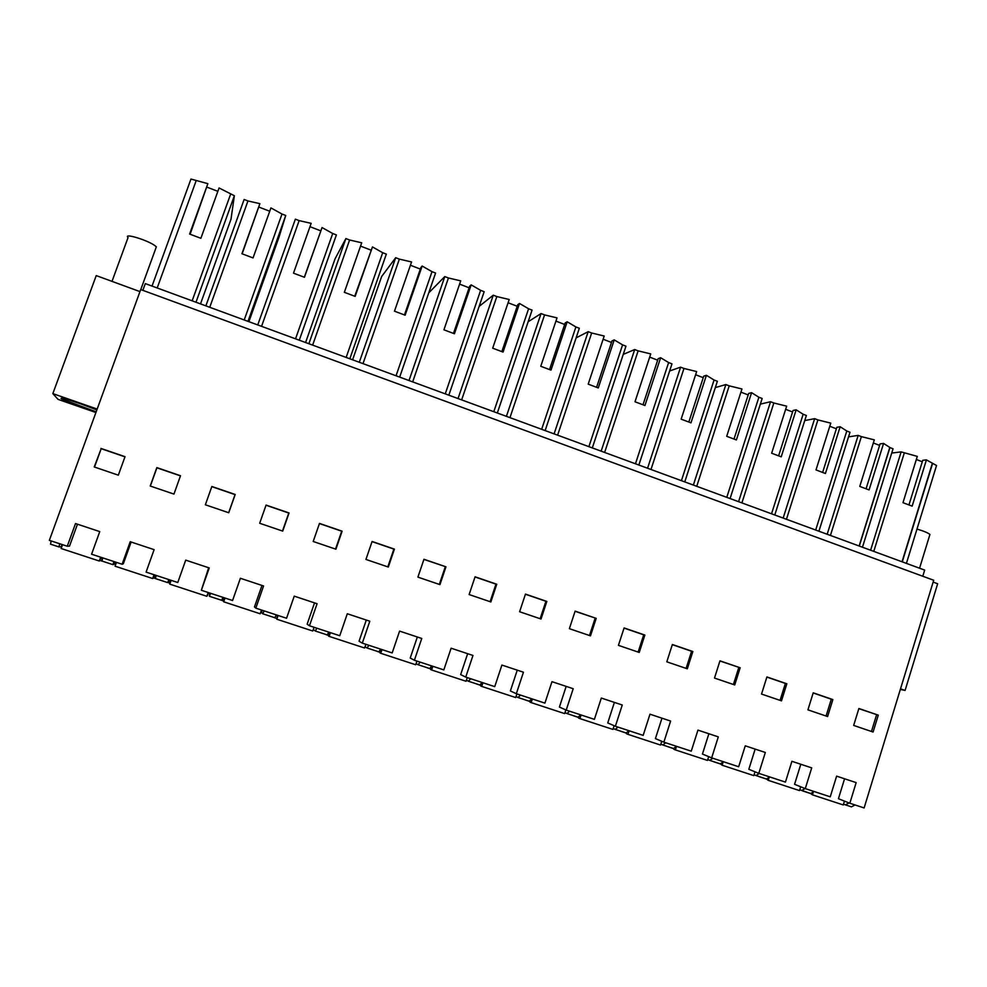 <?xml version="1.0" encoding="UTF-8"?>
<svg xmlns="http://www.w3.org/2000/svg" width="987" height="987" viewBox="0 0 987 987"><rect width="100%" height="100%" fill="white"/><g stroke="black" fill="none" stroke-linecap="round" stroke-linejoin="round"><path stroke-width="1.48" d="M152.035 286.07L190.96 179.054L207.862 183.656L189.603 234.042L200.879 238.286L219.077 187.962L234.363 195.734L231.007 219.188L200.509 303.897M190.133 234.203L207.862 183.656M217.856 191.33L207.159 187.222M59.652 543.726L59.035 546.958L60.96 546.847L62.243 544.577M59.035 546.958L50.547 544.182L51.127 540.925M94.518 467.061L101.192 448.678L124.954 456.833M157.192 287.97L196.043 181.016M192.157 300.825L230.576 194.279M195.994 302.232L234.363 195.734M67.276 546.23L49.35 540.345L140.709 289.561L933.702 580.245L864.118 807.946L849.832 803.245L856.161 782.617L836.618 776.14L830.252 796.817L805.281 788.613L811.709 767.874L791.907 761.298L785.442 782.099L758.793 773.352L765.332 752.476L745.259 745.814L738.671 766.739L711.664 757.868L718.302 736.87L697.945 730.121L691.258 751.169L663.856 742.175L670.617 721.053L649.977 714.193L643.166 735.377L615.382 726.247L622.254 705.002L601.317 698.056L594.396 719.35L566.217 710.097L573.2 688.716L551.967 681.672L544.923 703.114L516.337 693.725L523.443 672.209L501.902 665.065L494.746 686.631L465.741 677.107L472.97 655.454L451.121 648.2L443.829 669.902L414.404 660.241L421.77 638.466L399.587 631.1L392.184 652.938L362.315 643.129L369.804 621.218L347.301 613.754L339.762 635.727L309.462 625.77L317.074 603.723L294.237 596.148L286.563 618.257L255.818 608.152L263.566 585.97L240.384 578.271L232.574 600.515L201.36 590.263L209.244 567.944L185.716 560.135L177.771 582.515L146.088 572.115L154.108 549.648L130.222 541.715L122.141 564.243L91.581 554.213L99.749 531.598L75.505 523.554L67.276 546.23L69.522 546.107L77.467 524.208M922.783 576.235L924.671 570.091L145.299 283.602L142.844 290.351M100.97 448.431L125.016 456.685L118.329 475.166L94.234 466.962L101.192 448.678M102.747 557.877L101.945 561.035L112.987 564.663L114.085 564.28L115.146 561.948M139.969 291.609L96.232 275.595L52.842 393.616L58.023 399.353L95.912 412.529M933.134 582.096L937.65 583.749L905.091 690.431L900.329 689.432M813.214 692.837L807.921 709.85L827.599 716.55L832.868 699.573L813.214 692.837M766.911 676.946L761.532 694.058L781.494 700.856L786.836 683.781L766.911 676.946M365.943 559.432L388.31 567.044L394.418 549.13L372.099 541.468L365.943 559.432M445.964 566.822L423.966 559.271L417.908 577.124L439.943 584.625L445.964 566.822L423.916 559.407M490.847 601.947L496.757 584.242L475.08 576.803L469.121 594.544L490.847 601.947M319.48 523.418L313.2 541.481L335.901 549.204L342.119 531.191L319.48 523.418M259.68 523.27L282.714 531.105L289.055 512.969L266.071 505.085L259.68 523.27M228.737 512.746L235.19 494.487L211.86 486.48L205.358 504.789L228.737 512.746M672.369 644.499L666.805 661.821L687.322 668.804L692.849 651.531L672.369 644.499M618.43 645.362L639.243 652.444L644.856 635.06L624.092 627.942L618.43 645.362M596.197 618.368L575.125 611.138L569.376 628.67L590.485 635.85L596.197 618.368L575.076 611.274M180.51 475.734L156.834 467.604L150.221 486.023L173.959 494.092L180.51 475.734M740.164 667.767L719.967 660.834L714.502 678.057L734.735 684.941L740.164 667.767L719.93 660.982M541.024 619.022L546.835 601.428L525.466 594.1L519.606 611.73L541.024 619.022M853.669 725.42L858.887 708.506L878.27 715.156L873.088 732.033L853.669 725.42M131.135 542.023L123.326 563.787L122.141 564.243M908.99 504.826L922.734 460.3L926.423 459.893L936.54 465.494L906.424 563.38M870.62 550.228L901.131 451.886L891.742 453.045M901.131 451.886L917.293 456.389L902.982 502.691L912.161 506.146L926.423 459.893M922.277 461.768L916.331 459.486M902.266 561.862L932.431 463.915M873.779 551.388L904.252 453.095M855.026 804.96L851.423 806.848L845.415 804.874L849.067 802.949M849.832 803.245L838.432 798.73L844.564 778.768M843.54 804.121L845.415 804.874M878.27 715.156L858.838 708.641M876.604 714.736L871.459 731.478M814.176 791.537L810.709 793.499L799.754 789.748M805.108 788.551L801.654 790.525M800.802 764.246L794.572 784.32L805.281 788.613M168.789 579.566L167.728 582.614L155.28 578.53L156.304 575.47M167.728 582.614L168.839 579.591M180.461 475.882L156.908 467.801L150.345 486.06M112.987 564.663L113.838 561.517M244.221 319.961L281.998 214.031L270.931 207.899L253.042 257.928L241.926 253.745L259.877 203.655L247.959 200.953L209.75 307.29M248.008 321.355L285.736 215.474L278.914 237.435L248.897 321.676M281.998 214.031L285.736 215.474M205.876 305.859L244.122 199.485L247.959 200.953M259.877 203.655L242.148 253.807M269.735 211.243L258.902 207.085M209.725 593.014L209.392 596.284L210.638 593.31M201.36 590.263L208.676 567.747M209.392 596.284L221.656 600.293L222.939 597.357M228.663 512.709L235.054 494.61L211.798 486.628M295.545 338.825L332.705 233.512L322.046 227.553L304.452 277.285L293.497 273.165L311.152 223.358L299.135 220.619L261.567 326.339M299.271 340.194L336.394 234.931L332.705 233.512M257.743 324.933L295.36 219.163L299.135 220.619M320.75 230.835L309.98 226.689M322.046 227.553L304.329 277.236M262.048 610.2L261.555 612.668L262.715 613.766L264.171 610.904M255.818 608.152L254.498 606.882L261.987 585.439M262.715 613.766L274.793 617.726L276.298 614.876M282.492 531.031L288.784 513.043L266.009 505.233M346.153 357.43L382.697 252.721L372.457 246.923L355.147 296.384L344.352 292.312L361.711 242.802L349.595 240.001L312.645 345.117M349.83 358.787L386.336 254.115L382.697 252.721M305.588 342.526L335.062 258.816L345.869 238.57L349.595 240.001M308.869 343.723L345.869 238.57M370.89 250.081L360.551 246.108M372.457 246.923L354.752 296.211M313.274 629.546L315.272 631.001L316.926 628.225M309.462 625.77L307.154 624.179L314.52 602.872M315.272 631.001L327.166 634.9L328.881 632.149M335.543 549.093L341.712 531.203L319.43 523.554M396.046 375.776L431.998 271.659L422.152 266.034L405.139 315.198L394.479 311.189L411.567 261.962L399.353 259.125L363.006 363.623M399.673 377.108L435.588 273.041L431.998 271.659M352.593 359.799L381.624 276.545L395.688 257.706L399.353 259.125M359.293 362.266L395.688 257.706M420.339 269.069L410.419 265.256M422.152 266.034L420.881 267.502L404.473 314.915M365.017 646.781L367.053 647.99L368.928 645.301M362.315 643.129L359.058 641.229L366.3 620.058M367.053 647.99L378.786 651.839L380.698 649.175M387.817 566.871L393.887 549.105L372.05 541.616M445.26 393.862L480.632 290.338L471.169 284.873L454.427 333.766L443.928 329.806L460.719 280.863L448.431 277.976L412.677 381.883M448.838 395.182L484.161 291.696L480.632 290.338M409.013 380.538L444.804 276.582L428.753 292.855M444.804 276.582L448.431 277.976M469.109 287.785L459.597 284.133M471.169 284.873L469.652 286.23L453.502 333.372M416.07 663.634L418.106 664.732L420.166 662.129M414.404 660.241L410.222 658.045L417.341 636.997M418.106 664.732L429.678 668.52L431.775 665.941M439.326 584.415L445.297 566.748M493.796 411.702L528.588 308.771L519.507 303.465L503.049 352.075L492.686 348.177L509.206 299.505L496.831 296.569L461.657 399.883M497.325 412.998L532.079 310.103L528.588 308.771M458.042 398.563L493.253 295.199L479.139 306.389M493.253 295.199L496.831 296.569M517.213 306.254L508.095 302.762M519.507 303.465L517.743 304.712L501.865 351.569M466.395 680.216L468.43 681.24L470.688 678.723M465.741 677.107L460.658 674.614L467.653 653.69M468.43 681.24L479.83 684.978L482.125 682.486M490.107 601.688L495.967 584.131L475.031 576.951M496.757 584.242L495.967 584.131M541.666 429.296L575.902 326.944L567.192 321.787L550.993 370.125L540.765 366.288L557.026 317.888L544.565 314.902L509.958 417.649M545.145 430.579L579.332 328.264L575.902 326.944M506.405 416.341L541.049 313.558L528.144 321.762M541.049 313.558L544.565 314.902M564.675 324.476L555.94 321.12M567.192 321.787L565.181 322.934L549.562 369.52M516.028 696.551L518.052 697.513L520.482 695.082M516.337 693.725L510.378 690.949L517.262 670.148M518.052 697.513L529.291 701.202L531.771 698.784M540.148 618.726L545.922 601.268L525.417 594.236M546.835 601.428L545.922 601.268M588.881 446.655L622.575 344.87L614.222 339.873L598.282 387.94L588.203 384.14L604.204 336.024L591.669 333.001L557.618 435.168M592.311 447.925L625.968 346.178L622.575 344.87M554.102 433.873L588.19 331.669L576.112 337.899M588.19 331.669L591.669 333.001M611.484 342.452L603.131 339.244M614.222 339.873L611.989 340.922L596.617 387.237M564.959 712.639L566.97 713.552L569.585 711.208M566.217 710.097L559.407 707.062L566.168 686.384M566.97 713.552L578.061 717.191L580.714 714.859M589.498 635.517L595.161 618.17M635.468 463.779L668.618 362.562L660.636 357.713L644.943 405.509L634.999 401.771L650.741 353.914L638.133 350.854L604.624 452.441M638.86 465.025L671.974 363.858L668.618 362.562M601.157 451.17L634.703 349.534L623.253 354.382M634.703 349.534L638.133 350.854M657.663 360.181L649.68 357.109M660.636 357.713L658.169 358.651L643.043 404.707M613.223 728.505L615.209 729.381L617.998 727.111M615.382 726.247L607.745 722.94L614.395 702.386M615.209 729.381L626.14 732.959L628.978 730.713M638.145 652.074L643.721 634.826L624.043 628.077M644.856 635.06L643.721 634.826M681.425 480.681L714.057 380.02L706.408 375.307L690.974 422.843L681.153 419.154L696.649 371.556L683.966 368.459L650.988 469.491M684.768 481.903L717.364 381.29L714.057 380.02M647.571 468.233L680.586 367.164L669.642 370.976M680.586 367.164L683.966 368.459M703.237 377.676L695.613 374.752M706.408 375.307L703.731 376.158L688.852 421.942M660.821 744.136L662.783 744.975L665.744 742.792M663.856 742.175L655.417 738.609L661.969 718.178M662.783 744.975L673.566 748.516L676.564 746.345M686.113 668.396L691.591 651.26L672.32 644.647M692.849 651.531L691.591 651.26M726.777 497.349L758.892 397.243L751.588 392.678L736.388 439.955L726.703 436.303L741.953 388.977L729.208 385.843L696.748 486.307M730.084 498.558L762.161 398.501L758.892 397.243M693.367 485.073L725.864 384.56L715.328 387.583M725.864 384.56L729.208 385.843M748.208 394.936L740.929 392.147M751.588 392.678L748.689 393.431L734.044 438.956M707.765 759.546L709.715 760.372L712.836 758.25M711.664 757.868L702.436 754.056L708.876 733.748M709.715 760.372L720.35 763.852L723.508 761.754M733.415 684.497L738.807 667.459M771.538 513.795L803.147 414.244L796.164 409.815L781.211 456.833L771.649 453.23L786.651 406.163L773.845 402.992L741.903 502.901M774.783 514.992L806.367 415.49L803.147 414.244M738.572 501.68L770.551 401.721L760.348 404.127M770.551 401.721L773.845 402.992M792.573 411.974L785.652 409.309M796.164 409.815L793.054 410.481L778.644 455.747M754.068 774.758L755.993 775.548L759.274 773.512M758.793 773.352L748.825 769.292L755.154 749.096M755.993 775.548L766.48 778.99L769.798 776.966M780.063 700.375L785.368 683.436L766.874 677.082M786.836 683.781L785.368 683.436M846.797 430.998L815.694 530.031L846.797 430.998L840.147 426.729L825.428 473.489L816.002 469.935L830.77 423.127L817.902 419.919L786.454 519.285M818.914 531.216L849.992 432.244L846.821 431.023M783.16 518.076L814.645 418.661L804.75 420.573M814.645 418.661L817.902 419.919M836.371 428.79L829.783 426.261M840.147 426.729L836.84 427.297L822.664 472.317M826.082 716.031L831.301 699.191L813.177 692.973M832.868 699.573L831.301 699.191M859.134 546.008L889.805 447.432L883.575 443.422L869.078 489.922L859.776 486.418L874.309 439.857L861.38 436.624L830.425 535.447M859.295 546.058L889.929 447.592L893.062 448.789L862.465 547.217M827.18 534.251L858.172 435.39L848.536 436.883M858.172 435.39L861.38 436.624M879.602 445.384L873.335 442.978M883.575 443.422L880.071 443.903L866.105 488.676M97.182 409.062L52.842 393.616M96.862 409.926L80.922 403.954C65.512 398.736 59.084 397.082 61.638 398.982L96.171 411.826M900.514 688.84L905.091 690.431M112 281.369L128.051 237.571C122.993 232.685 147.396 240.001 154.91 245.64L156.341 246.849L155.773 248.391M929.606 535.472L929.927 534.46C928.064 532.869 923.758 531.08 916.985 529.069M62.551 544.676L61.145 548.513L99.292 561.023L100.674 557.199M99.995 560.48L101.513 560.986L102.488 557.791M99.292 561.023L101.279 557.396M116.454 562.38L115.072 566.193L116.429 562.38M116.392 562.356L115.269 565.502L116.404 562.368M153.17 577.926L154.058 578.222L155.07 575.063M115.072 566.193L152.677 578.53L154.379 574.841M152.677 578.53L154.034 574.718M155.428 575.174L154.058 578.222M171.133 580.344L169.776 584.131L170.862 580.245M170.048 579.986L169.147 583.169L170.319 580.072M169.147 583.169L169.826 583.391M207.134 595.63L208.43 592.595M169.776 584.131L206.826 596.284L208.245 592.533M206.826 596.284L208.158 592.496M208.516 592.619L207.356 595.704M225.011 598.036L223.679 601.799L224.493 597.863M222.877 597.53L222.235 600.577L223.457 597.53M222.235 600.577L223.543 601.009M261.493 610.015L260.186 613.778L223.679 601.799M278.1 615.469L276.792 619.219L277.347 615.222M274.559 617.739L276.471 618.368M314.063 627.288L312.768 631.014L276.792 619.219M330.423 632.655L329.14 636.381L328.511 636.01L329.436 632.334M326.142 634.653L328.646 635.48M365.869 644.301L364.598 648.003L329.14 636.381M381.994 649.594L380.735 653.295L379.946 652.876L380.785 649.199M376.985 651.334L380.069 652.345M416.933 661.068L415.687 664.757L380.735 653.295M432.824 666.287L431.59 669.976L430.64 669.507L431.245 666.607M427.124 667.767L430.751 668.964M467.27 677.6L466.049 681.264L431.59 669.976M482.939 682.745L481.73 686.409L480.632 685.891L481.039 683.67M475.944 683.695L476.585 683.917M476.548 683.991L480.731 685.36M516.904 693.898L515.695 697.55L481.73 686.409M532.351 698.981L531.154 702.608L529.92 702.053L530.192 700.314M524.603 699.66L525.343 699.894M525.306 699.968L530.007 701.51M565.847 709.937L564.65 713.601L531.154 702.608M581.072 714.983L579.9 718.598L578.518 717.993L578.703 716.624M572.608 715.402L573.422 715.674M573.373 715.735L578.592 717.45M614.124 725.704L612.927 729.418L579.9 718.598M629.114 730.762L627.954 734.353L626.449 733.699L626.572 732.625M619.947 730.923L620.835 731.219M620.798 731.293L626.511 733.168M661.734 741.274L660.537 745.037L627.954 734.353M676.465 746.419L675.355 749.898L673.714 749.207L673.8 748.356M666.644 746.246L667.619 746.567M667.57 746.628L673.763 748.664M708.691 756.634L707.482 760.422L675.355 749.898M723.126 762.013L722.114 765.221L720.387 763.827M712.713 761.359L713.761 761.693M713.712 761.767L720.374 763.95M754.993 771.809L753.797 775.609L722.114 765.221M769.157 777.361L768.231 780.335L766.368 778.953M758.176 776.263L759.287 776.633M759.237 776.695L766.356 779.027M800.679 786.775L799.495 790.587L768.231 780.335M813.288 792.043L812.424 794.831L810.438 793.4M801.752 790.562L802.937 790.945M802.887 791.006L810.438 793.486M844.453 801.123L843.28 804.948L812.424 794.831M902.032 561.763L932.246 463.656M61.638 398.982L61.934 398.193M140.771 289.586L156.341 246.849M929.927 534.46L919.563 568.216"/></g></svg>
